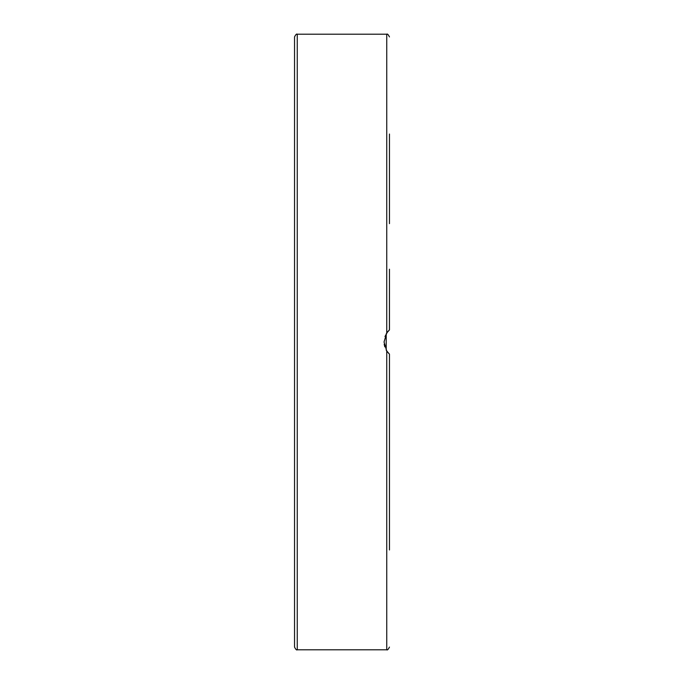 <?xml version="1.0" encoding="UTF-8"?>
<svg xmlns="http://www.w3.org/2000/svg" width="684" height="684" viewBox="0 0 684 684"><rect width="100%" height="100%" fill="white"/><g stroke="black" fill="none" stroke-linecap="round" stroke-linejoin="round"><path stroke-width="1.03" d="M389.461 549.97L389.461 354.124L389.461 549.97L389.461 354.124L386.742 350.995L384.032 342L386.742 333.005L389.461 329.876L389.461 269.197L389.461 329.876L387.512 331.945L384.981 336.528M294.539 36.91L294.539 647.09C295.744 649.467 296.651 650.373 297.258 649.8L297.258 34.2C296.651 33.627 295.744 34.533 294.539 36.91M387.708 352.303L386.203 350.114L386.203 333.886L388.153 331.176M389.461 269.197L389.418 329.91M384.186 344.206L384.776 346.839M386.417 350.482L388.709 353.414M294.539 111.244L294.539 134.03M389.461 134.03L389.461 223.642M386.742 350.995L386.742 649.8C387.332 650.381 388.238 649.475 389.461 647.09M297.258 34.2L386.742 34.2L386.742 333.005M297.258 649.8L386.742 649.8M386.742 34.2C387.332 33.619 388.238 34.525 389.461 36.91"/></g></svg>
